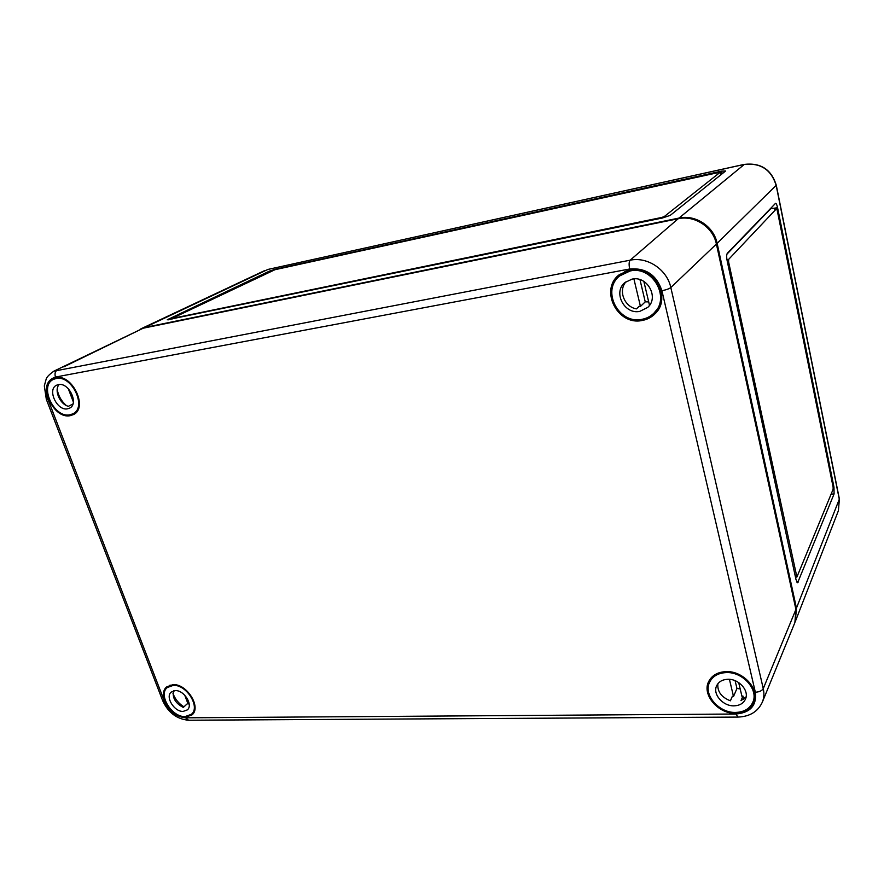 <?xml version="1.0" encoding="UTF-8"?>
<svg xmlns="http://www.w3.org/2000/svg" width="884" height="884" viewBox="0 0 884 884"><rect width="100%" height="100%" fill="white"/><g stroke="black" fill="none" stroke-linecap="round" stroke-linejoin="round"><path stroke-width="1.33" d="M795.291 621.529L796.451 608.104L717.134 243.343L776.285 185.231L839.38 498.996L838.408 510.687L839.325 499.427L776.174 185.441C771.224 169.551 760.483 162.568 743.952 164.501L267.907 269.443L144.678 327.511L679 218.072C695.432 214.293 713.852 226.426 717.134 243.343M140.7 328.947L144.678 327.511M727.344 253.244C726.515 254.548 726.46 257.111 727.178 260.946L795.987 579.528L797.644 582.733L834.087 493.913L833.977 487.194L777.555 207.63C776.937 204.823 776.274 203.386 775.555 203.32L727.344 253.244M662.492 217.983L167.242 319.798L269.41 271.134L275.388 269.211L721.631 171.12L725.631 170.988L670.227 215.364L662.492 217.983M775.931 208.867L775.754 207.983L777.555 207.63M774.782 209.132L775.754 207.983L770.273 208.723M720.637 173.209L722.018 172.899L720.725 173.938L720.338 172.148L664.238 216.591L661.663 217.464L171.794 318.516L274.99 269.697L720.338 172.148M722.195 173.75L721.631 171.12M728.659 259.366L728.604 261.929L796.904 577.042L833.137 489.239L833.104 486.996L777.18 210.182L776.45 208.79L728.659 259.366L726.935 259.686M726.902 254.183L770.34 209.077M58.267 369.556L57.239 370.053C55.095 371.468 54.51 373.799 55.482 377.059L629.684 268.99C645.773 267.664 656.514 274.902 661.906 290.714L755.345 692.238C756.859 705.399 750.428 712.659 736.052 714.007L185.618 717.819L188.546 720.228L737.809 717.09M185.43 717.311C171.474 718.173 156.799 694.327 166.778 686.846L172.955 684.636C186.712 683.509 201.618 707.134 192.093 714.836L185.43 717.311M641.994 320.505C617.386 325.853 599.186 289.554 619.286 274.681L629.872 269.797C653.254 264.139 672.426 297.676 655.143 313.654C651.519 317.334 647.143 319.61 641.994 320.505M735.897 713.366C718.228 714.095 701.598 694.581 708.725 681.454C711.951 675.332 717.686 672.061 725.919 671.63C743.002 670.591 759.953 689.155 754.008 702.393C750.903 709.366 744.858 713.023 735.897 713.366M70.223 415.668C53.537 419.502 37.482 384.783 53.217 378.462L55.714 377.667C72.201 373.501 88.544 407.867 73.438 414.585L70.223 415.668M795.92 609.441L763.257 688.636C764.34 693.454 764.03 697.951 762.339 702.15L794.893 622.557L795.92 609.441L716.405 244.061C713.112 227.122 694.647 214.956 678.205 218.735L143.197 328.207L63.736 366.893M678.205 218.735L630.159 260.194L53.836 371.181L143.197 328.207M643.85 281.399L649.397 304.869L650.071 304.516M649.839 304.869L648.955 306.085M639.806 311.378L647.784 307.367C659.265 297.378 647.199 275.521 632.093 279.112L624.933 282.537C612.645 292.206 624.369 314.803 639.806 311.378M619.717 275.885C600.965 290.284 618.435 324.439 641.718 319.367C646.48 318.538 650.569 316.461 653.972 313.113C670.901 298.03 652.668 265.52 630.148 270.968L619.717 275.885L627.419 270.393M625.253 271.211L623.861 272.504M660.226 305.588L653.972 313.113M657.696 309.278L659.099 307.997M626.303 281.477C617.839 290.062 624.159 306.936 636.469 308.87L639.254 306.218L640.458 306.416L633.894 278.88M648.69 301.886L645.243 301.853L640.458 306.416M645.243 301.853L639.972 279.631M738.692 682.581L741.952 696.349L742.936 696.017L740.991 700.681L746.118 696.835M734.096 705.841C739.687 705.62 743.477 703.355 745.488 699.056C749.488 690.647 738.726 678.658 727.753 679.288C722.394 679.553 718.692 681.697 716.67 685.73C712.349 694.106 722.957 706.338 734.096 705.841M709.653 682.139C703.045 694.68 718.902 713.123 735.665 712.427C744.14 712.106 749.875 708.67 752.881 702.128C758.748 689.498 742.549 671.597 726.151 672.591C718.195 673 712.692 676.194 709.653 682.139L712.272 676.691M755.091 696.426L752.881 702.128M742.936 696.017L743.698 699.244M717.852 683.785C717.244 691.608 721.432 697.288 730.405 700.802L732.405 696.161L733.521 696.47L729.433 679.332M740.195 688.923L736.958 688.47L733.521 696.47M736.958 688.47L735.112 680.691M67.604 408.806L69.538 408.165C79.262 403.988 68.908 382.01 58.377 384.628L56.664 385.181C46.775 389.291 57.029 411.281 67.604 408.806M57.195 389.38C58.3 395.689 61.294 401.038 66.178 405.413M56.046 378.54L53.57 379.346C38.675 385.479 54.012 418.475 69.902 414.806L72.875 413.822C87.417 407.513 71.836 374.562 56.046 378.54M73.361 402.043L68.278 388.673M59.162 384.529C53.736 389.999 59.924 404.419 68.422 406.297L72.93 403.988M183.176 711.41L187.342 709.885C193.486 705.034 184.027 689.929 175.231 690.614L171.231 692.073C164.965 696.879 174.336 711.985 183.176 711.41M172.955 693.299C174.966 698.979 178.623 703.498 183.938 706.835M173.231 685.387L167.286 687.531C157.86 694.736 171.861 717.399 185.143 716.57L191.452 714.261C200.646 706.968 186.413 684.315 173.231 685.387M173.474 690.868C172.203 697.841 175.485 703.366 183.297 707.421L187.32 703.73L188.071 703.973L184.723 695.178M189.054 703.067L188.071 703.973M796.451 608.104L839.38 498.996M679 218.072L744.306 164.424M168.579 319.82L168.314 319.069M269.664 271.929L269.41 271.134M664.448 217.519L664.238 216.591M661.818 218.116L661.663 217.464M833.148 487.272L833.977 487.194M831.104 494.178L834.087 493.913M796.893 582.147L798.23 582.081M727.433 262.15L728.604 261.929M774.638 209.154L776.45 208.79M795.235 576.036L796.351 575.97M776.285 185.231C771.389 169.408 760.66 162.468 744.107 164.413L268.57 269.3M55.482 377.059C46.819 379.998 44.322 387.446 48.001 399.413L164.446 701.266C169.209 711.366 176.27 716.88 185.618 717.819M755.345 692.238C759.356 691.962 761.997 690.769 763.257 688.636L670.823 287.554C667.1 269.587 647.431 256.437 630.159 260.194C628.966 261.73 628.8 264.659 629.684 268.99M736.052 714.007L737.93 717.09C749.82 716.604 757.953 711.62 762.339 702.15M48.001 399.413L46.333 399.358L44.31 385.91L46.189 379.004C46.708 377.114 49.25 374.507 53.836 371.181M164.446 701.266L162.612 700.504L46.344 399.402M716.405 244.061L670.823 287.554C669.177 288.803 666.204 289.853 661.906 290.714M172.015 319.124L171.805 318.527M720.769 173.861L720.394 172.082M774.704 209.121L776.517 208.757M795.467 577.13L796.882 577.042M264.902 270.471L141.429 328.583M838.408 510.687L795.567 620.855M162.656 700.625C168.115 712.526 176.667 719.057 188.347 720.228M57.46 377.479L53.57 379.346M76.676 411.833L72.875 413.822M170.115 685.056L167.286 687.531M194.204 711.708L191.452 714.261"/></g></svg>
